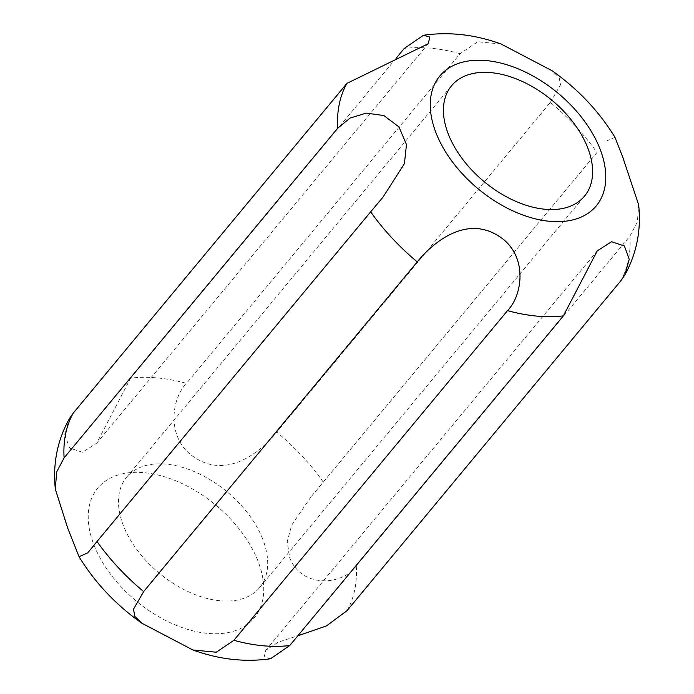 <?xml version="1.0" encoding="UTF-8"?>
<svg xmlns="http://www.w3.org/2000/svg" width="694" height="694" viewBox="0 0 694 694"><rect width="100%" height="100%" fill="white"/><g stroke="black" fill="none" stroke-linecap="round" stroke-linejoin="round"><path stroke-width="0.52" stroke-dasharray="3.47 2.6" d="M596.97 152.498L310.886 497.008L596.97 152.498A169.449 103.857 39.7 0 0 550.359 102.426L276.733 432.102C262.731 449.608 231.102 477.29 199.013 460.087C165.528 442.729 170.299 399.944 186.46 383.374A169.449 103.857 39.7 0 0 130.637 378.135L96.692 443.18L82.439 452.28L69.608 448.02L64.776 434.678L69.183 418.976M270.565 658.727L264.18 656.992L265.759 650.295L278.121 642.193L297.821 635.799M310.886 497.008L291.645 525.202L287.255 541.433L289.719 557.759C301.899 588.833 343.062 585.363 356.282 565.81L629.909 236.125L637.396 221.95L638.662 204.808M550.359 102.426L560.492 84.824L559.182 77.641L552.12 70.753M501.085 44.017L477.715 41.779L460.096 53.69L186.46 383.374M606.278 141.116L614.953 137.299M396.179 58.201L130.637 378.135M262.67 538.969A86.42 52.97 39.7 0 0 196.87 472.735A86.42 52.97 39.7 0 0 126.586 477.255A86.42 52.97 39.7 0 0 159.256 573.201A86.42 52.97 39.7 0 0 259.582 587.636A86.42 52.97 39.7 0 0 262.67 538.969M323.335 482.174A169.449 103.857 39.7 0 0 276.733 432.102M347.061 610.642A169.449 103.857 39.7 0 0 356.282 565.81M257.847 560.726A101.671 62.313 39.7 0 0 107.639 479.623A101.671 62.313 39.7 0 0 162.457 618.796A101.671 62.313 39.7 0 0 257.847 560.726M460.096 53.69A169.449 103.857 39.7 0 0 404.264 48.459M620.688 280.966A169.449 103.857 39.7 0 0 629.909 236.125M597.308 250.82L265.759 650.295M383.114 196.992L87.722 552.884M428.241 43.705L96.692 443.18M259.582 587.636L584.513 196.142M126.586 477.255L451.525 85.761"/><path stroke-width="1.04" d="M289.736 645.541L270.565 658.727C244.982 662.406 219.096 659.491 192.915 649.983L216.285 652.221L233.904 640.31A169.449 103.857 39.7 0 0 289.736 645.541L563.363 315.865L597.308 250.82L611.561 241.72L624.392 245.98L629.224 259.322L624.817 275.024L620.688 280.966L347.061 610.642L326.397 625.936L297.821 635.799M396.179 58.201L404.264 48.459L423.435 35.273L429.82 37.008L428.241 43.705L346.939 83.358A169.449 103.857 39.7 0 0 337.718 128.19L350.08 118.084L366.232 113.096L383.895 115.568L398.929 126.898L406.476 144.552L404.402 163.68L383.114 196.992L370.665 211.826A169.449 103.857 39.7 0 0 417.268 261.898L143.641 591.574L133.508 609.176L134.818 616.359L141.88 623.247L192.915 649.983M337.718 128.19L64.091 457.875L56.604 472.05L55.338 489.192L67.812 528.42L79.047 556.701L87.722 552.884L97.03 541.502A169.449 103.857 39.7 0 0 143.641 591.574M55.338 489.192C52.692 463.922 57.307 440.517 69.183 418.976L73.312 413.034A169.449 103.857 39.7 0 0 64.091 457.875M624.817 275.024C636.693 253.483 641.308 230.078 638.662 204.808L622.596 156.705L614.953 137.299C598.957 111.24 578.007 89.058 552.12 70.753L501.085 44.017C474.904 34.509 449.018 31.594 423.435 35.273M417.268 261.898C431.269 244.392 462.898 216.71 494.987 233.913C528.472 251.271 523.701 294.056 507.54 310.626L233.904 640.31M370.665 211.826L97.03 541.502M346.939 83.358L73.312 413.034M587.61 147.475A86.42 52.97 39.7 0 0 521.81 81.241A86.42 52.97 39.7 0 0 451.525 85.761A86.42 52.97 39.7 0 0 484.195 181.707A86.42 52.97 39.7 0 0 584.513 196.142A86.42 52.97 39.7 0 0 587.61 147.475M599.885 148.62A101.671 62.313 39.7 0 0 449.677 67.526A101.671 62.313 39.7 0 0 504.495 206.699A101.671 62.313 39.7 0 0 599.885 148.62M507.54 310.626A169.449 103.857 39.7 0 0 563.363 315.865M141.88 623.247C115.993 604.942 95.043 582.76 79.047 556.701"/></g></svg>
